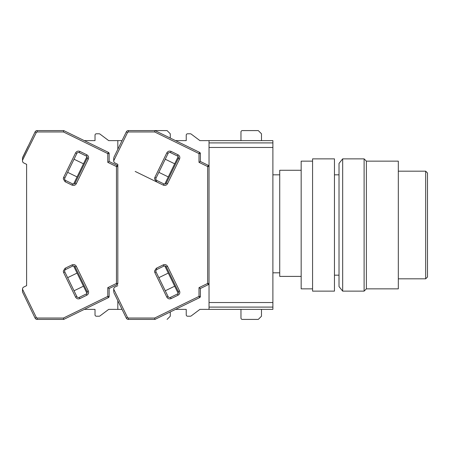<?xml version="1.0" encoding="UTF-8"?>
<svg xmlns="http://www.w3.org/2000/svg" width="450" height="450" viewBox="0 0 450 450"><rect width="100%" height="100%" fill="white"/><g stroke="black" fill="none" stroke-linecap="round" stroke-linejoin="round"><path stroke-width="0.67" d="M272.891 272.812L279.731 272.812L272.891 272.812M301.168 276.401L279.731 276.401L279.731 170.269L301.168 170.269M272.891 147.465L272.891 302.535L209.036 302.535L209.036 147.465L272.891 147.465L272.891 140.625L199.918 140.625L191.16 134.055L199.918 140.625M272.891 302.535L272.891 309.375L209.036 309.375L209.036 307.097L272.891 307.097M272.891 142.903L209.036 142.903L209.036 147.465M209.036 302.535L209.036 307.097M398.312 171.18L425.678 171.18L425.678 278.82L427.5 276.992L427.5 176.884M427.5 273.116L427.5 173.008L425.678 171.18M342.669 291.133L339.019 286.571L339.019 163.429L342.669 158.867L342.669 291.133L364.106 291.133L364.106 158.867L342.669 158.867M364.106 158.867L366.384 161.151L366.384 288.849L364.106 291.133M366.384 288.849L398.312 288.849L398.312 161.151L366.384 161.151M312.57 291.133L312.57 158.867L334.457 158.867L334.457 291.133L312.57 291.133M312.57 288.849L301.168 288.849L301.168 161.151L312.57 161.151M156.054 271.935A1.823 1.823 0 0 1 156.898 269.499L163.868 266.096A1.823 1.823 0 0 1 166.303 266.94L178.301 291.532A1.823 1.823 0 0 1 177.463 293.974L170.494 297.371A1.823 1.823 0 0 1 168.053 296.533L156.054 271.935L154.828 272.537L154.502 271.136L156.296 268.267L163.266 264.87C165.088 264.201 166.511 264.69 167.535 266.338L179.533 290.931C180.197 292.753 179.708 294.176 178.059 295.2L171.09 298.603C169.273 299.267 167.85 298.777 166.821 297.129L154.828 272.537M156.898 180.501A1.823 1.823 0 0 1 156.054 178.065L168.053 153.467A1.823 1.823 0 0 1 170.494 152.629L177.463 156.026A1.823 1.823 0 0 1 178.301 158.468L166.303 183.06A1.823 1.823 0 0 1 163.868 183.904L156.898 180.501L156.296 181.732L154.502 178.864L154.828 177.463L166.821 152.871C167.85 151.222 169.268 150.733 171.09 151.397L178.059 154.8C179.708 155.824 180.197 157.247 179.533 159.069L167.535 183.662C166.511 185.31 165.088 185.799 163.266 185.13L135.186 171.439M22.5 291.949L22.5 289.164L36.332 317.526L37.153 318.043L63.428 318.043L63.742 319.41L108.388 297.636L107.786 296.404L107.786 287.662L109.153 288.517L117.051 284.664L116.454 283.438L116.454 166.562L117.051 165.336A1.367 1.367 0 0 1 117.821 166.562L117.821 164.34L117.821 166.562L117.821 164.34L114.998 162.962A2.278 2.278 0 0 1 113.715 160.914L113.715 158.029C113.715 160.982 113.715 160.982 113.715 158.029M117.821 164.34L117.821 283.438A1.367 1.367 0 0 1 117.051 284.664M113.715 291.949L113.715 289.086A2.278 2.278 0 0 1 114.998 287.038L117.821 285.66M113.715 289.164L127.547 317.526L128.368 318.043L154.643 318.043L154.958 319.41L199.603 297.636L199.001 296.404L199.001 287.662L200.374 288.517L208.271 284.664L207.669 283.438L207.669 166.562L199.001 162.338L199.001 153.596L154.643 131.957L128.368 131.957L127.547 132.474L126.321 131.873L113.856 157.427M126.321 131.873A2.278 2.278 0 0 1 128.368 130.59L167.079 130.59L170.269 133.785L170.269 138.06M154.643 131.957L154.958 130.59L199.603 152.364L199.001 153.596L200.374 153.596A1.367 1.367 0 0 0 199.603 152.364M199.001 162.338L200.374 161.482L200.374 153.596M208.271 165.336A1.367 1.367 0 0 1 209.036 166.562L207.669 166.562L208.271 165.336L200.374 161.482M199.603 297.636A1.367 1.367 0 0 0 200.374 296.404L200.374 288.517M128.368 318.043L128.368 319.41L154.958 319.41M128.368 319.41A2.278 2.278 0 0 1 126.321 318.127L113.856 292.573M209.036 142.903L209.036 140.625M208.271 284.664A1.367 1.367 0 0 0 209.036 283.438L207.669 283.438L199.001 287.662M164.79 265.916L178.172 293.355M168.283 273.077L158.856 277.673M165.251 290.79L174.684 286.194M158.856 172.328L168.283 176.923M174.684 163.806L165.251 159.21M178.172 156.645L164.79 184.084M186.232 135.152L186.232 140.625L186.232 135.152A1.367 1.367 0 0 1 187.599 133.785L190.339 133.785A1.367 1.367 0 0 1 191.16 134.055M186.232 140.625L175.534 140.625L186.232 140.625M186.232 314.848L186.232 309.375L175.534 309.375L186.232 309.375L186.232 314.848A1.367 1.367 0 0 0 187.599 316.215L190.339 316.215L187.599 316.215M191.16 315.945L199.918 309.375L191.16 315.945A1.367 1.367 0 0 1 190.339 316.215M199.918 309.375L209.036 309.375M240.964 309.375L240.964 318.043L240.964 309.375M242.331 319.41L258.294 319.41L242.331 319.41A1.367 1.367 0 0 1 240.964 318.043M261.484 309.375L261.484 316.215L258.294 319.41M240.964 131.957L240.964 140.625L240.964 131.957A1.367 1.367 0 0 1 242.331 130.59L258.294 130.59L261.484 133.785L261.484 140.625M187.599 133.785L190.339 133.785M64.839 271.935A1.823 1.823 0 0 1 65.678 269.499L72.647 266.096A1.823 1.823 0 0 1 75.088 266.94L87.086 291.532A1.823 1.823 0 0 1 86.242 293.974L79.273 297.371A1.823 1.823 0 0 1 76.837 296.533L64.839 271.935L63.613 272.537L63.287 271.136L65.081 268.267L72.051 264.87C73.867 264.201 75.291 264.69 76.32 266.338L88.312 290.931C88.982 292.753 88.492 294.176 86.844 295.2L79.875 298.603C78.052 299.267 76.629 298.777 75.606 297.129L63.613 272.537M65.678 180.501A1.823 1.823 0 0 1 64.839 178.065L76.837 153.467A1.823 1.823 0 0 1 79.273 152.629L86.242 156.026A1.823 1.823 0 0 1 87.086 158.468L75.088 183.06A1.823 1.823 0 0 1 72.647 183.904L65.678 180.501L65.081 181.732L63.287 178.864L63.613 177.463L75.606 152.871C76.629 151.222 78.052 150.733 79.875 151.397L86.844 154.8C88.492 155.824 88.982 157.247 88.312 159.069L76.32 183.662C75.296 185.31 73.873 185.799 72.051 185.13L65.081 181.732M23.782 162.962L26.606 164.34L23.782 162.962A2.278 2.278 0 0 1 22.5 160.914L22.5 158.029C22.5 160.982 22.5 160.982 22.5 158.029L35.106 131.873A2.278 2.278 0 0 1 37.153 130.59L63.742 130.59L63.428 131.957L37.153 131.957L36.332 132.474L22.5 160.273M26.606 164.34L26.606 285.66L23.782 287.038L26.606 285.66L26.606 164.34M22.5 289.164L22.5 289.086A2.278 2.278 0 0 1 23.782 287.038M117.821 166.562L116.454 166.562L107.786 162.338L107.786 153.596L108.388 152.364L63.742 130.59M107.786 162.338L109.153 161.482L109.153 153.596A1.367 1.367 0 0 0 108.388 152.364M117.051 165.336L109.153 161.482M108.388 297.636A1.367 1.367 0 0 0 109.153 296.404L109.153 288.517M37.153 318.043L37.153 319.41L63.742 319.41M37.153 319.41A2.278 2.278 0 0 1 35.106 318.127L22.5 291.971M36.332 132.474L35.027 132.024M28.142 146.149L22.641 157.427M99.124 316.215L96.384 316.215L99.124 316.215A1.367 1.367 0 0 0 99.945 315.945L108.698 309.375L117.821 309.375L117.821 300.701M117.821 149.299L117.821 140.625L108.698 140.625L99.945 134.055L108.698 140.625M73.575 265.916L86.957 293.355M77.068 273.077L67.641 277.673M74.036 290.79L83.464 286.194M67.641 172.328L77.068 176.923M83.464 163.806L74.036 159.21M86.957 156.645L73.575 184.084M95.017 135.152L95.017 140.625L95.017 135.152A1.367 1.367 0 0 1 96.384 133.785L99.124 133.785A1.367 1.367 0 0 1 99.945 134.055M95.017 140.625L84.319 140.625L95.017 140.625M95.017 314.848L95.017 309.375L84.319 309.375L95.017 309.375L95.017 314.848A1.367 1.367 0 0 0 96.384 316.215M117.821 309.375L122.051 309.375M170.269 311.94L170.269 316.215L167.079 319.41M117.821 140.625L122.051 140.625M22.5 289.727L22.5 289.086M96.384 133.785L99.124 133.785M99.945 315.945L108.698 309.375M171.09 298.603L170.494 297.371A1.823 1.823 0 0 1 169.695 297.557M167.535 183.662L166.303 183.06A1.823 1.823 0 0 1 164.666 184.089M154.643 318.043L199.001 296.404L200.374 296.404M127.547 132.474L113.715 160.836M166.303 266.94L167.535 266.338M163.266 264.87L163.868 266.096M156.296 268.267L156.898 269.499M166.821 297.129L168.053 296.533M178.059 295.2L177.463 293.974M179.533 290.931L178.301 291.532M178.301 158.468L179.533 159.069M178.059 154.8L177.463 156.026M171.09 151.397L170.494 152.629M166.821 152.871L168.053 153.467M154.828 177.463L156.054 178.065M163.266 185.13L163.868 183.904M128.368 131.957L128.368 130.59M127.547 317.526L126.321 318.127M79.875 298.603L79.273 297.371A1.823 1.823 0 0 1 78.474 297.557M76.32 183.662L75.088 183.06A1.823 1.823 0 0 1 73.451 184.089M63.428 318.043L107.786 296.404L109.153 296.404M107.786 287.662L116.454 283.438L117.821 283.438M109.153 153.596L107.786 153.596L63.428 131.957M75.088 266.94L76.32 266.338M72.051 264.87L72.647 266.096M65.081 268.267L65.678 269.499M75.606 297.129L76.837 296.533M86.844 295.2L86.242 293.974M88.312 290.931L87.086 291.532M87.086 158.468L88.312 159.069M86.844 154.8L86.242 156.026M79.875 151.397L79.273 152.629M75.606 152.871L76.837 153.467M63.613 177.463L64.839 178.065M72.051 185.13L72.647 183.904M37.153 131.957L37.153 130.59M36.332 317.526L35.106 318.127M339.019 275.169L334.457 275.169M279.731 174.831L272.891 174.831M339.019 174.831L334.457 174.831M425.678 278.82L398.312 278.82"/></g></svg>
